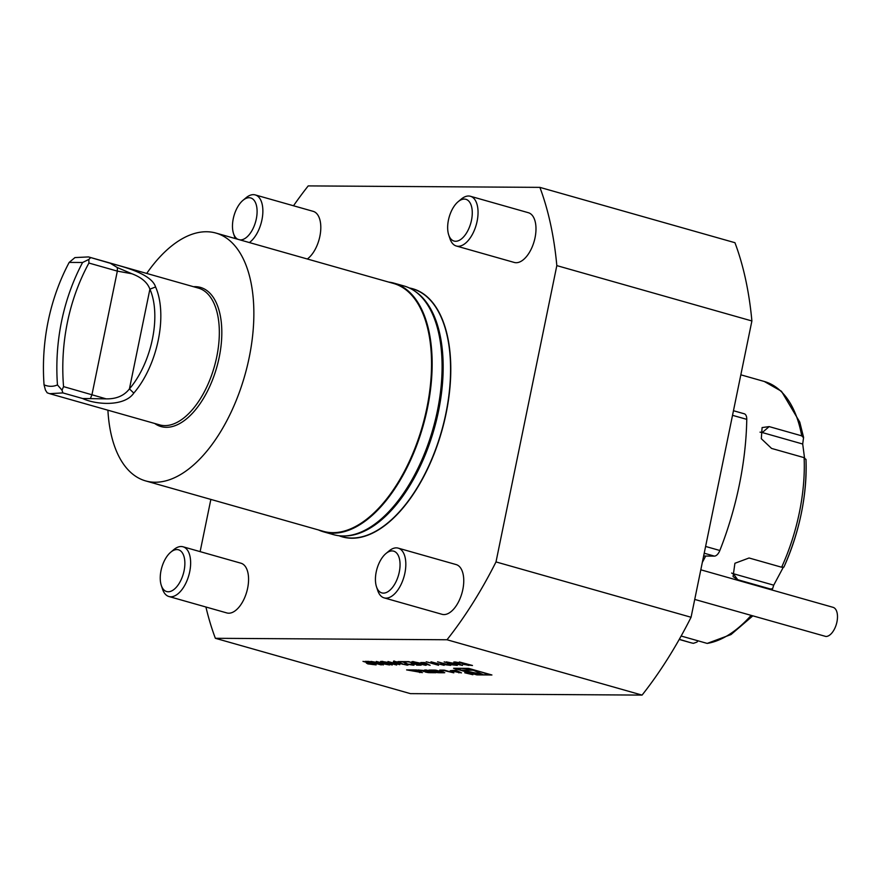 <?xml version="1.0" encoding="UTF-8"?>
<svg xmlns="http://www.w3.org/2000/svg" width="881" height="881" viewBox="0 0 881 881"><rect width="100%" height="100%" fill="white"/><g stroke="black" fill="none" stroke-linecap="round" stroke-linejoin="round"><path stroke-width="1.32" d="M453.902 661.939L462.514 665.43L446.304 661.884L452.25 663.03L455.884 663.052L453.902 661.939M437.571 661.829L450.709 665.364L442.438 664.384L440.896 663.503L443.297 663.459L437.571 661.829M416.35 663.415C412.605 662.413 411.361 661.807 412.594 661.587L421.79 663.448C425.556 664.45 426.833 665.067 425.644 665.287L416.383 663.228M411.879 661.73L412.594 661.587M426.338 665.144L424.906 664.406M205.912 606.998A318.79 164.923 -74.2 0 0 215.36 638.296L410.425 693.633L642.073 695.098L447.008 639.76A318.79 164.923 -74.2 0 0 496.003 561.924L556.825 265.61L751.889 320.959A318.79 164.923 -74.2 0 0 734.941 242.704L539.877 187.367L308.218 185.902A318.79 164.923 -74.2 0 0 293.505 205.769M215.36 638.296L447.008 639.76M468.626 668.382L453.594 668.283L476.885 674.89L491.917 674.989L468.626 668.382M406.604 669.901L422.384 672.632L416.636 669.967L406.604 669.901M425.325 672.06L428.067 672.577A15.957 1.938 -168.4 0 0 430.247 672.677L435.886 672.721L426.404 670.023L424.642 670.012L427.252 670.76L417.979 669.978L422.153 670.904A15.957 1.938 -168.4 0 0 423.563 670.992L423.827 671.047A15.957 1.938 -168.4 0 0 422.935 671.124L425.424 671.597M434.928 672.126L437.659 672.644A15.957 1.938 -168.4 0 0 439.839 672.743L443.22 672.765A15.957 1.938 -168.4 0 0 444.751 672.688L435.919 670.177A15.957 1.938 -168.4 0 0 433.738 670.078L430.357 670.056A15.957 1.938 -168.4 0 0 428.816 670.133L432.78 671.509L437.295 671.542L431.778 670.639L435.908 670.617L441.15 671.895L434.961 671.95M439.608 670.639L444.487 670.672L453.825 672.831L444.343 670.144L439.718 670.111M472.888 674.725L464.739 672.765L472.888 674.725M450.235 670.716L461.479 672.875L455.719 670.21L450.235 670.716M362.994 661.367L376.132 664.891L367.873 663.911L366.32 663.03L368.721 662.986L362.994 661.367M365.053 661.378L368.853 661.4L381.264 664.924L369.403 661.752L365.053 661.378M386.098 664.208L376.352 661.444L389.479 664.968L374.271 662.171L383.323 664.935L370.901 661.411L386.131 664.021M386.418 662.149L396.67 665.012L386.836 662.435L382.607 661.752L382.971 662.336L392.254 664.99L384.039 662.853C380.878 662.005 379.964 661.51 381.297 661.389L386.418 662.149M382.662 661.477L382.971 662.336M380.559 661.521L381.297 661.389M399.82 664.681L387.959 661.521L399.82 664.681M402.507 664.252L406.548 664.285L407.341 665.177L395.547 662.589C393.223 661.873 392.805 661.499 394.314 661.466L400.646 662.523L395.569 661.829L396.164 662.567L401.251 663.327L402.507 664.252L402.529 663.69M408.068 665.034L406.692 664.296M393.411 661.642L394.314 661.466M395.635 661.554L396.164 662.567M412.044 664.847L411.031 664.054L411.757 664.054C414.136 664.77 414.654 665.155 413.277 665.21L407.165 664.153L403.024 661.972L398.025 661.587L403.465 661.62L407.782 664.12L412.715 664.329M414.07 665.056L412.616 664.759M404.192 661.62L408.707 661.653L421.118 665.177L416.603 665.144L419.125 664.803L411.504 663.701L414.037 663.36L409.258 662.005L404.192 661.62M420.821 662.523L424.62 662.545L430.115 665.32L420.821 662.523M430.996 661.796L444.134 665.32L438.32 663.867L434.212 663.845L438.584 665.287L426.173 661.763L432.934 663.481L437.042 663.503L430.996 661.796M444.145 661.873L457.272 665.397L449.013 664.428L447.46 663.536L449.872 663.503L444.145 661.873M459.342 661.972L472.48 665.496L464.122 664.527C461.963 663.845 461.787 663.525 463.604 663.591L454.926 661.939L464.496 663.591L459.342 661.972M464.166 664.307L464.122 664.527C461.963 663.845 461.787 663.525 463.604 663.591L463.637 663.426M642.073 695.098A318.79 164.923 -74.2 0 0 691.067 617.262L496.003 561.924M691.067 617.262L751.889 320.959M556.825 265.61A318.79 164.923 -74.2 0 0 539.877 187.367M210.856 499.417L200.13 551.627M307.326 258.992A25.846 13.369 -74.2 0 0 320.486 232.584A25.846 13.369 -74.2 0 0 313.195 211.352L255.259 194.921A25.846 13.369 105.8 0 1 262.549 216.142A25.846 13.369 105.8 0 1 249.378 242.561M168.921 596.514L226.858 612.945A25.846 13.369 -74.2 0 0 228.752 613.209A25.846 13.369 -74.2 0 0 247.242 589.951A25.846 13.369 -74.2 0 0 240.965 563.212L183.028 546.782A25.846 13.369 105.8 0 1 188.842 575.293A25.846 13.369 105.8 0 1 168.921 596.514A25.846 13.369 105.8 0 1 162.578 589.246L161.311 585.447A21.695 11.222 105.8 0 1 160.529 582.154A21.695 11.222 105.8 0 1 170.738 552.2A21.695 11.222 105.8 0 1 184.525 558.862A21.695 11.222 105.8 0 1 176.53 587.01A21.695 11.222 105.8 0 1 161.311 585.447M384.105 597.869L442.042 614.31A25.846 13.369 -74.2 0 0 443.936 614.575A25.846 13.369 -74.2 0 0 462.426 591.316A25.846 13.369 -74.2 0 0 456.149 564.578L398.212 548.136A25.846 13.369 105.8 0 1 404.027 576.648A25.846 13.369 105.8 0 1 384.105 597.869A25.846 13.369 105.8 0 1 377.762 590.6L376.495 586.801A21.695 11.222 105.8 0 1 375.724 583.508A21.695 11.222 105.8 0 1 385.922 553.554A21.695 11.222 105.8 0 1 399.71 560.217A21.695 11.222 105.8 0 1 391.715 588.365A21.695 11.222 105.8 0 1 376.495 586.801M456.325 246.008L514.273 262.45A25.846 13.369 -74.2 0 0 516.167 262.714A25.846 13.369 -74.2 0 0 534.657 239.456A25.846 13.369 -74.2 0 0 528.38 212.717L470.443 196.276A25.846 13.369 105.8 0 1 476.247 224.798A25.846 13.369 105.8 0 1 456.325 246.008A25.846 13.369 105.8 0 1 449.982 238.751L448.715 234.952A21.695 11.222 105.8 0 1 447.944 231.648A21.695 11.222 105.8 0 1 458.153 201.694A21.695 11.222 105.8 0 1 471.93 208.368A21.695 11.222 105.8 0 1 463.946 236.504A21.695 11.222 105.8 0 1 448.715 234.952M409.654 288.032A128.956 66.714 105.8 0 1 444.861 419.136A128.956 66.714 105.8 0 1 351.882 538.225A128.956 66.714 105.8 0 1 339.339 535.868M733.466 410.722L744.225 413.773A8.612 4.46 105.8 0 1 746.769 419.356L732.574 415.336A206.782 106.975 -74.2 0 0 732.585 415.028M705.538 546.771A206.782 106.975 -74.2 0 0 705.659 546.462L719.843 550.493A8.612 4.46 105.8 0 1 714.359 556.109L704.095 556.043A8.612 4.46 105.8 0 1 703.644 555.999M746.769 419.356A206.782 106.975 105.8 0 1 719.843 550.493M170.738 552.2L173.81 549.634A25.846 13.369 105.8 0 1 183.028 546.782M385.922 553.554L388.995 550.988A25.846 13.369 105.8 0 1 398.212 548.136M237.815 239.28A21.695 11.222 105.8 0 1 233.531 233.586A21.695 11.222 105.8 0 1 232.925 231.24A21.695 11.222 105.8 0 1 242.969 200.339A21.695 11.222 105.8 0 1 256.999 214.039A21.695 11.222 105.8 0 1 239.962 239.885M242.969 200.339L246.041 197.773A25.846 13.369 105.8 0 1 255.259 194.921M235.227 238.542A25.846 13.369 105.8 0 1 234.798 237.385L233.531 233.586M458.153 201.694L461.226 199.128A25.846 13.369 105.8 0 1 470.443 196.276M700.813 569.809L833.052 607.328A15.076 7.797 -74.2 0 1 836.95 621.876A15.076 7.797 -74.2 0 1 825.926 636.489L694.735 599.432M338.844 535.725L342.335 536.716A128.813 66.637 -74.2 0 0 351.783 538.038A128.813 66.637 -74.2 0 0 443.936 422.131A128.813 66.637 -74.2 0 0 412.649 288.88L409.147 287.889M731.615 573.046A12.929 10.264 143.6 0 0 733.3 573.696L773.727 585.171L783.198 567.452M804.507 457.779L802.701 444.024L762.274 432.549A12.929 8.7 49.2 0 0 760.028 432.164M770.005 589.444A135.696 70.205 -74.2 0 0 770.291 588.96L772.582 588.772L773.727 585.171M679.295 639.32L690.241 642.579A135.696 70.205 -74.2 0 0 693.446 643.328L696.948 642.095L697.983 640.806M802.701 444.024L803.582 437.361L799.761 422.098L781.48 391.296L764.312 381.484L740.833 374.821M783.925 567.045L783.903 567.1C799.75 531.287 807.117 495.375 805.994 459.342L805.983 459.574A133.549 69.092 105.8 0 1 783.925 567.045L781.634 567.232A135.696 70.205 -74.2 0 0 804.122 457.646L805.983 459.574M770.291 588.96L737.727 579.72L733.058 576.603L734.908 563.278L749.07 557.992L781.634 567.232M771.877 589.973L772.582 588.772M752.77 615.896L730.999 634.562L707.19 643.416A135.696 70.205 -74.2 0 0 751.108 615.423M681.145 636.027L707.19 643.416M803.582 437.758L801.721 435.842A135.696 70.205 -74.2 0 0 764.312 381.484M804.122 457.646L771.558 448.418L761.316 438.705L762.098 427.571L769.157 426.602L801.721 435.842M705.659 556.054A135.696 70.205 105.8 0 1 702.355 562.309M413.982 290.576L415.149 291.358A128.813 66.637 105.8 0 1 438.518 411.119A128.813 66.637 105.8 0 1 345.77 535.923L344.361 535.956A129.243 66.868 -74.2 0 0 437.428 410.744A129.243 66.868 -74.2 0 0 413.982 290.576A129.243 66.868 -74.2 0 0 404.027 285.984L394.093 283.164A129.243 66.868 -74.2 0 0 388.73 282.096M107.911 410.205A128.813 66.637 -74.2 0 0 145.618 480.905L323.305 531.32A128.813 66.637 -74.2 0 0 422.572 425.589A128.813 66.637 -74.2 0 0 393.62 283.484L215.933 233.069A128.813 66.637 -74.2 0 0 206.484 231.747A128.813 66.637 -74.2 0 0 146.709 273.44M318.415 529.922A129.243 66.868 -74.2 0 0 323.547 531.827A129.243 66.868 -74.2 0 0 427.494 407.936A129.243 66.868 -74.2 0 0 394.093 283.164M323.547 531.827L333.481 534.646A129.243 66.868 -74.2 0 0 344.361 535.956M145.618 480.905A128.813 66.637 -74.2 0 0 155.067 482.237A128.813 66.637 -74.2 0 0 247.22 366.32A128.813 66.637 -74.2 0 0 215.933 233.069M62.859 392.904L82.594 398.509L106.205 398.873L63.553 386.616L62.011 390.173L62.859 392.904L49.699 393.686L47.178 392.805L45.438 390.074L44.05 384.854C48.675 386.77 53.146 386.792 57.463 384.931A198.17 167.875 -89.6 0 1 82.605 262.483L88.849 259.432L88.915 263.045A193.864 164.218 90.4 0 0 63.553 386.616M106.205 398.873C116.435 399.038 124.177 395.701 129.43 388.873A66.769 34.546 -74.2 0 0 149.902 289.166C147.457 282.471 141.456 277.339 131.886 273.76L117.338 271.117L88.915 263.045M131.886 273.76L117.36 267.582L110.345 263.287C123.957 266.888 151.598 273.914 155.574 286.964L149.902 289.166L129.43 388.873L133.791 393.102C124.309 406.956 95.809 404.742 82.594 398.509M57.463 384.931L62.011 390.173M82.605 262.483L69.181 262.406A198.17 167.875 90.4 0 0 44.05 384.854M110.345 263.287L88.496 256.922L74.94 257.582L69.181 262.406M155.574 286.964A71.086 36.771 105.8 0 1 158.261 340.121A71.086 36.771 105.8 0 1 133.791 393.102M90.611 257.681L88.849 259.432M88.496 256.922L198.401 288.098A71.086 36.771 105.8 0 1 216.77 356.728A71.086 36.771 105.8 0 1 159.604 424.862L49.699 393.686M193.534 286.721A72.33 37.42 105.8 0 1 219.215 357.234A72.33 37.42 105.8 0 1 166.344 427.307A72.33 37.42 105.8 0 1 154.726 423.486M477.039 674.108L476.885 674.89M484.043 674.835A13.711 1.663 -168.4 0 0 486.191 674.394A13.711 1.663 -168.4 0 0 473.086 670A13.711 1.663 -168.4 0 0 459.32 668.877A13.711 1.663 -168.4 0 0 468.802 672.456A13.711 1.663 -168.4 0 0 484.043 674.835M482.942 674.527L473.361 670.232L461.974 670.155L482.942 674.527M472.778 670.221L473.846 670.441M419.642 672.214L413.233 670.893L416.845 670.915L419.642 672.214L419.797 671.432M416.999 670.144L416.845 670.915M420.028 671.531L419.808 672.61M429.113 670.793L425.303 671.564L432.296 671.696M429.025 671.256L432.208 672.159M472.183 674.527L465.586 672.941L472.183 674.527M468.791 673.602L472.546 674.372L467.998 673.084L465.862 673.062L469.375 673.888M471.709 674.218L469.298 673.822L471.731 674.141M459.111 671.785L458.891 672.864M458.726 672.456L452.316 671.146L455.929 671.168L458.726 672.456L458.88 671.674M456.094 670.386L455.929 671.168M367.95 663.492L366.397 662.611M372.674 664.516L368.566 663.327L368.577 663.911L372.674 664.516M368.643 662.986L368.577 663.911M382.695 661.334L383.059 661.917M382.156 661.444L380.966 661.4M401.868 663.822L400.249 663.107M395.635 662.171C393.311 661.455 392.893 661.08 394.402 661.047M405.734 663.217L403.201 661.62M413.442 661.631L412.264 661.598M413.894 661.686L414.257 662.545L417.065 663.426L424.818 664.825M424.345 664.924L421.074 663.448L414.257 662.545M428.287 664.395L427.527 664.175M424.477 662.897L422.087 662.886L427.472 664.406L424.543 662.545M442.526 663.966L440.974 663.085M447.251 664.979L443.143 663.8L443.154 664.384L447.251 664.979M443.209 663.459L443.154 664.384M449.101 664.01L447.548 663.118M453.825 665.023L449.717 663.845L449.728 664.428L453.825 665.023M449.784 663.503L449.728 664.428M456.501 662.986L455.895 662.986M453.902 663.393L460.047 664.748L453.968 663.041M466.39 663.767L464.849 664.527L468.89 665.43M464.21 664.109C462.051 663.426 461.875 663.107 463.692 663.173M464.948 663.525L464.937 664.109M468.989 665.122L470.487 665.133L466.346 663.955M464.937 663.591L464.849 664.527M714.359 556.109L704.216 553.224M733.3 573.696L737.727 579.72M762.274 432.549L769.157 426.602M117.36 267.582L117.338 271.117L91.965 394.677L90.545 398.201M423.992 670.738L423.805 671.63M429.807 670.056L429.697 670.639M443.363 672.027L443.22 672.765M690.241 642.579L679.218 639.452M459.442 668.327L459.32 668.877M486.389 673.414L486.191 674.394M441.91 671.619L441.799 672.181M431.899 670.067L431.778 670.639"/></g></svg>
